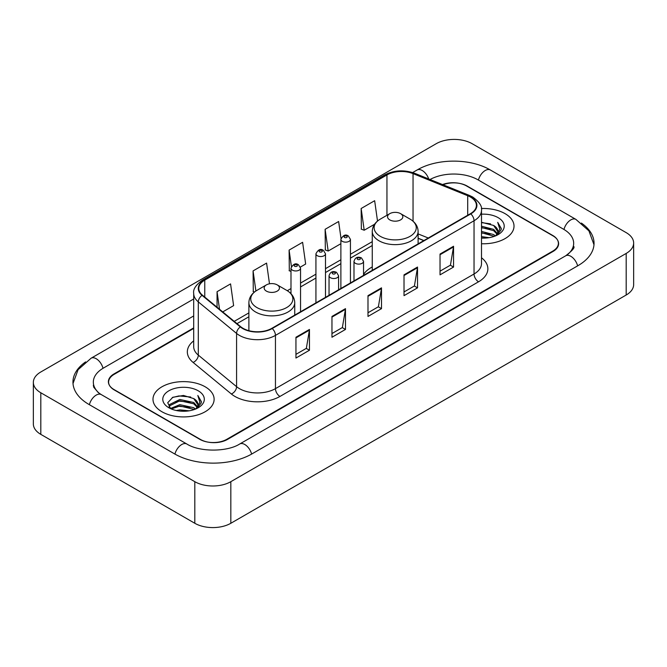 <?xml version="1.0" encoding="UTF-8"?>
<svg xmlns="http://www.w3.org/2000/svg" width="667" height="667" viewBox="0 0 667 667"><rect width="100%" height="100%" fill="white"/><g stroke="black" fill="none" stroke-linecap="round" stroke-linejoin="round"><path stroke-width="1" d="M372.261 266.942A33.75 19.485 0 0 0 363.54 274.479M423.82 240.587L418.117 238.277M193.697 328.422L114.207 374.312A19.101 11.031 0 0 0 108.613 382.116A19.101 11.031 0 0 0 114.207 389.912L199.766 439.311A19.101 11.031 0 0 0 226.78 439.311L552.793 251.092A19.101 11.031 0 0 0 558.387 243.288A19.101 11.031 0 0 0 552.793 235.493L467.233 186.093A19.101 11.031 0 0 0 443.021 184.759M567.317 254.786A34.384 19.852 0 0 0 573.67 243.288A34.384 19.852 0 0 0 563.598 229.248L478.047 179.857A34.384 19.852 0 0 0 430.032 179.506M193.697 315.941L103.402 368.076A34.384 19.852 0 0 0 93.33 382.116A34.384 19.852 0 0 0 99.683 393.613M194.814 481.682A25.471 14.707 0 0 0 230.832 481.682L626.188 253.427A25.471 14.707 0 0 0 633.65 243.03A25.471 14.707 0 0 0 626.188 232.633L472.186 143.722A25.471 14.707 0 0 0 436.168 143.722L40.812 371.978A25.471 14.707 0 0 0 33.35 382.374A25.471 14.707 0 0 0 40.812 392.771L194.814 481.682L194.814 523.278A25.471 14.707 0 0 0 230.832 523.278L626.188 295.022A25.471 14.707 0 0 0 633.65 284.626L633.65 243.03M33.35 382.374L33.35 423.97A25.471 14.707 0 0 0 40.812 434.367L194.814 523.278M85.618 361.898A54.769 31.616 0 0 0 72.953 382.116A54.769 31.616 0 0 0 88.994 404.469L174.546 453.868A54.769 31.616 0 0 0 252.001 453.868L578.006 265.649A54.769 31.616 0 0 0 594.047 243.288A54.769 31.616 0 0 0 581.382 223.07M423.762 240.62L418.117 238.336M505.061 213.648A30.565 17.65 0 0 0 481.366 208.521A30.565 17.65 0 0 1 505.061 213.648A30.565 17.65 0 0 1 514.015 226.13A30.565 17.65 0 0 0 505.061 213.648M205.169 386.793A30.565 17.65 0 0 0 171.853 382.966A30.565 17.65 0 0 0 152.985 399.275A30.565 17.65 0 0 0 161.939 411.756A30.565 17.65 0 0 0 195.248 415.574A30.565 17.65 0 0 0 214.124 399.275A30.565 17.65 0 0 0 205.169 386.793A30.565 17.65 0 0 0 171.853 382.966A30.565 17.65 0 0 0 152.985 399.275A30.565 17.65 0 0 0 161.939 411.756A30.565 17.65 0 0 0 195.248 415.574A30.565 17.65 0 0 0 214.124 399.275A30.565 17.65 0 0 0 205.169 386.793M470.435 197.04A20.377 11.764 180 0 1 476.405 205.361A20.377 11.764 180 0 1 470.435 213.673L271.853 328.322A20.377 11.764 180 0 1 240.754 326.755L202.476 295.198A20.377 11.764 180 0 1 198.791 288.444A20.377 11.764 180 0 1 204.761 280.123L386.952 174.937A20.377 11.764 180 0 1 413.048 173.62L467.709 195.723A20.377 11.764 180 0 1 470.435 197.04M470.794 196.832A20.885 12.056 0 0 0 468.009 195.481L413.34 173.378A20.885 12.056 0 0 0 386.593 174.729L204.402 279.923A20.885 12.056 0 0 0 202.059 295.364L240.337 326.922A20.885 12.056 0 0 0 272.219 328.531L470.794 213.882A20.885 12.056 0 0 0 470.794 196.832M295.948 337.244L295.948 358.037L309.455 350.242L309.455 329.448L295.948 337.244M295.948 354.352L306.353 348.341L309.396 330.132A5.094 2.943 -120 0 0 309.455 329.448M306.261 348.399L309.455 350.242M331.966 316.441L331.966 337.244L345.481 329.448L345.481 308.646L331.966 316.441M331.966 333.55L342.371 327.547L345.423 309.338A5.094 2.943 -120 0 0 345.481 308.646M342.279 327.597L345.481 329.448M440.037 254.052L440.037 274.854L453.552 267.05L453.552 246.256L440.037 254.052M440.037 271.161L450.442 265.149L453.493 246.94A5.094 2.943 -120 0 0 453.552 246.256M450.35 265.208L453.552 267.05M404.019 274.846L404.019 295.648L417.525 287.852L417.525 267.05L404.019 274.846M404.019 291.954L414.424 285.951L417.467 267.742A5.094 2.943 -120 0 0 417.525 267.05M414.332 286.001L417.525 287.852M367.992 295.648L367.992 316.441L381.499 308.646L381.499 287.852L367.992 295.648M367.992 312.756L378.397 306.745L381.449 288.536A5.094 2.943 -120 0 0 381.499 287.852M378.306 306.803L381.499 308.646M481.499 243.738A30.565 17.65 0 0 0 514.015 226.13A30.565 17.65 0 0 1 481.499 243.738M193.697 327.906L113.982 373.929A19.101 11.031 0 0 0 108.388 381.724A19.101 11.031 0 0 0 113.982 389.528L200.442 439.436A19.101 11.031 0 0 0 227.455 439.436L553.018 251.476A19.101 11.031 0 0 0 558.612 243.68A19.101 11.031 0 0 0 553.018 235.876L466.558 185.968A19.101 11.031 0 0 0 442.529 184.559M222.745 311.906L233.617 305.628L230.565 283.9L217.058 291.696L217.058 307.212M341.012 238.427L338.636 221.502L325.121 229.306L325.346 249.975M377.514 221.06L374.654 200.709L361.147 208.504L361.364 229.173M269.493 283.8L266.583 263.098L253.076 270.902L253.293 291.571M300.375 267.083L305.661 264.032L302.61 242.304L289.103 250.1L289.32 270.769M290.987 271.394L289.103 270.694M289.103 250.1L291.404 266.492M325.121 229.306L328.172 251.034L340.879 243.697M328.172 251.034L325.121 249.892M361.147 208.504L364.199 230.232L374.571 224.245M364.199 230.232L361.147 229.098M254.477 292.013L253.076 291.487M253.076 270.902L255.895 290.987M217.058 291.696L219.518 309.246M481.499 236.627L489.078 237.669M481.499 237.927L484.909 238.086M481.499 231.424L493.63 234.551L495.389 235.935M481.499 232.725L494.33 236.343M481.499 226.23L493.63 229.356L497.349 233.5M481.499 227.53L493.63 230.657L497.015 234.109M495.464 235.91A14.399 8.312 0 0 0 497.84 231.332A14.399 8.312 0 0 0 493.63 225.454L497.832 231.641M481.499 238.069A20.76 11.989 0 0 0 498.132 234.609A20.76 11.989 0 0 0 498.132 217.65A20.76 11.989 0 0 0 481.499 214.199M493.63 225.454L481.499 222.269M496.873 235.276L501.15 229.798L501.284 228.514L497.724 222.336L499.808 229.248L495.689 235.81M497.724 222.336L501.284 228.764M481.499 222.62L490.57 223.854M481.499 227.814L490.137 228.931M481.499 233.016L490.137 234.125M389.786 219.893A7.645 4.411 0 0 0 400.592 219.893A7.645 4.411 0 0 0 400.592 213.648L410.08 219.126A21.061 12.156 0 0 1 410.08 236.326A21.061 12.156 0 0 1 380.298 236.326A21.061 12.156 0 0 1 380.298 219.126C375.112 222.211 372.436 226.305 372.261 231.407A22.928 13.232 0 0 0 378.981 240.762A22.928 13.232 0 0 0 403.96 243.63A22.928 13.232 0 0 0 418.117 231.407C417.942 226.305 415.266 222.211 410.08 219.126L400.592 213.648A7.645 4.411 0 0 0 389.786 213.648A7.645 4.411 0 0 0 389.786 219.893M266.408 291.12A7.645 4.411 0 0 0 277.214 291.12A7.645 4.411 0 0 0 277.214 284.884L286.702 290.362A21.061 12.156 0 0 1 286.702 307.554A21.061 12.156 0 0 1 256.92 307.554A21.061 12.156 0 0 1 256.92 290.362C251.734 293.438 249.058 297.532 248.883 302.635A22.928 13.232 0 0 0 255.603 311.998A22.928 13.232 0 0 0 280.582 314.866A22.928 13.232 0 0 0 294.739 302.635C294.564 297.532 291.888 293.438 286.702 290.362L277.214 284.884A7.645 4.411 0 0 0 266.408 284.884A7.645 4.411 0 0 0 266.408 291.12M176.313 410.505L179.823 409.88L189.186 410.814M180.423 411.122L185.009 411.231M170.452 408.521L179.823 404.677L193.73 407.695L195.489 409.079M171.344 408.971L179.823 405.978L194.43 409.48M169.293 407.454L169.651 404.485L179.823 399.475L193.73 402.493L197.449 406.637M169.21 407.078L169.651 405.786L179.823 400.775L193.73 403.793L197.115 407.254M195.573 409.046A14.399 8.312 0 0 0 197.949 404.469A14.399 8.312 0 0 0 193.73 398.599L197.941 404.786M198.232 390.795A20.76 11.989 0 0 0 168.868 390.795A20.76 11.989 0 0 0 168.868 407.754A20.76 11.989 0 0 0 198.232 407.745A20.76 11.989 0 0 0 198.232 390.795M193.73 398.599L183.475 395.448L172.845 397.274L167.717 402.718L170.627 408.654M196.973 408.421L201.259 402.943L201.392 401.659L197.824 395.473L199.908 402.393L195.798 408.954M197.824 395.473L201.392 401.909M172.261 397.557L178.931 395.931L190.67 396.998M174.637 401.951L178.931 401.134L190.245 402.068M174.637 407.145L178.931 406.328L190.245 407.27M251.617 454.085A10.188 5.886 -120 0 0 239.695 444.005C227.172 452.101 199.375 452.101 186.843 444.005L101.292 394.606L98.282 392.613L93.755 387.26L93.33 385.234M174.929 454.085A10.188 5.886 -60 0 1 181.749 444.505A10.188 5.886 -60 0 1 186.843 444.005M89.378 404.694A10.188 5.886 -60 0 1 96.198 395.114A10.188 5.886 -60 0 1 101.292 394.606M73.011 383.55L78.081 369.693L91.104 358.212A10.188 5.886 60 0 1 103.018 368.301M412.648 172.57L417.117 169.993A10.188 5.886 60 0 1 428.706 178.973M417.117 169.993C436.985 158.171 470.468 158.171 490.345 169.993A10.188 5.886 120 0 0 485.251 170.494A10.188 5.886 120 0 0 478.431 180.073M593.989 244.722L588.919 230.865L575.896 219.385A10.188 5.886 120 0 0 570.802 219.893A10.188 5.886 120 0 0 563.982 229.473M577.622 265.866A10.188 5.886 -120 0 0 565.708 255.786L239.695 444.005M230.832 523.278L230.832 481.682M40.812 434.367L40.812 392.771M626.188 295.022L626.188 253.427M481.499 257.762A31.841 18.384 180 0 1 478.539 281.791L279.957 396.44A6.37 3.677 60 0 1 275.454 388.636L474.037 273.995A25.471 14.707 0 0 0 481.499 263.59L481.499 210.347A25.471 14.707 180 0 1 474.037 220.752A6.37 3.677 -120 0 0 470.794 213.882M279.957 396.44A31.841 18.384 180 0 1 234.934 396.44A31.841 18.384 180 0 1 231.366 393.989L193.088 362.423A31.841 18.384 180 0 1 193.697 340.854M239.436 388.636A25.471 14.707 0 0 0 275.454 388.636L275.454 335.393A25.471 14.707 180 0 1 236.577 333.433L198.307 301.876A25.471 14.707 180 0 1 193.697 293.438L193.697 346.682A25.471 14.707 0 0 0 198.307 355.119L236.577 386.677A25.471 14.707 0 0 0 239.436 388.636M481.499 210.347C482.349 206.37 479.423 201.934 472.72 197.032L469.368 195.414A6.37 2.985 112 0 0 468.009 195.481M469.368 195.414L414.707 173.312C404.152 169.576 394.147 170.118 384.667 174.937A6.37 3.677 60 0 1 386.593 174.729M204.402 279.923A6.37 3.677 -120 0 0 202.476 280.123C195.865 284.876 192.938 289.311 193.697 293.438M202.059 295.364A6.37 4.26 129.5 0 0 198.307 301.876L198.307 355.119A6.37 4.26 -50.5 0 1 193.088 362.423M414.707 173.312A6.37 2.985 112 0 0 413.34 173.378M240.337 326.922A6.37 4.26 129.5 0 0 236.577 333.433L236.577 386.677A6.37 4.26 -50.5 0 1 231.366 393.989M272.219 328.531A6.37 3.677 60 0 1 275.454 335.393L474.037 220.752L474.037 273.995A6.37 3.677 60 0 0 478.539 281.791M204.761 280.123L204.761 297.073M467.709 195.723L467.709 215.249M413.048 173.62L413.048 221.211M428.281 238.011L418.117 233.909M386.952 174.937L386.952 215.291M372.261 241.654L350.433 254.26M340.879 259.771L325.488 268.659M315.933 274.179L300.542 283.066M290.987 288.578L287.294 290.712M248.883 312.89L234.209 321.361M367.992 296.306L381.449 288.536M404.019 275.513L417.467 267.742M440.037 254.711L453.493 246.94M331.966 317.108L345.423 309.338M295.948 337.902L309.396 330.132M355.386 263.307A4.777 2.76 180 0 1 353.985 261.356C355.203 257.437 357.704 256.303 361.481 257.946L363.54 261.356A4.777 2.76 180 0 1 360.589 263.907A4.777 2.76 180 0 1 355.386 263.307M359.888 258.104A1.592 0.917 0 0 0 357.637 258.104A1.592 0.917 0 0 0 357.637 259.405A1.592 0.917 0 0 0 359.888 259.405A1.592 0.917 0 0 0 359.888 258.104M330.44 277.705A4.777 2.76 180 0 1 329.039 275.763C330.257 271.844 332.758 270.702 336.535 272.353L338.594 275.763A4.777 2.76 180 0 1 335.643 278.306A4.777 2.76 180 0 1 330.44 277.705M334.942 272.511A1.592 0.917 0 0 0 332.691 272.511A1.592 0.917 0 0 0 332.691 273.812A1.592 0.917 0 0 0 334.942 273.812A1.592 0.917 0 0 0 334.942 272.511M350.433 282.958L350.433 239.386A4.777 2.76 180 0 1 347.482 241.938A4.777 2.76 180 0 1 342.279 241.337A4.777 2.76 180 0 1 340.879 239.386L340.879 288.469M344.531 237.435A1.592 0.917 0 0 0 346.782 237.435A1.592 0.917 0 0 0 346.782 236.143A1.592 0.917 0 0 0 344.531 236.143A1.592 0.917 0 0 0 344.531 237.435M325.488 297.357L325.488 253.793A4.777 2.76 180 0 1 322.536 256.336A4.777 2.76 180 0 1 317.334 255.744A4.777 2.76 180 0 1 315.933 253.793L315.933 302.876M319.585 251.843A1.592 0.917 0 0 0 321.836 251.843A1.592 0.917 0 0 0 321.836 250.542A1.592 0.917 0 0 0 319.585 250.542A1.592 0.917 0 0 0 319.585 251.843M300.542 311.764L300.542 268.192A4.777 2.76 180 0 1 297.59 270.744A4.777 2.76 180 0 1 292.388 270.143A4.777 2.76 180 0 1 290.987 268.192L290.987 293.705M294.639 266.241A1.592 0.917 0 0 0 296.89 266.241A1.592 0.917 0 0 0 296.89 264.941A1.592 0.917 0 0 0 294.639 264.941A1.592 0.917 0 0 0 294.639 266.241M91.104 358.212L193.697 298.983M573.67 246.406C575.087 247.44 572.436 250.567 565.708 255.786M490.345 169.993L575.896 219.385M384.667 174.937L202.476 280.123M372.261 245.531L350.433 258.137M340.879 263.648L325.488 272.536M315.933 278.056L300.542 286.943M290.987 292.454L290.195 292.913M248.883 316.767L236.977 323.637M423.912 240.537L418.117 238.194M418.117 243.88L418.117 231.407M372.261 270.352L372.261 231.407M389.786 213.648L380.298 219.126M294.739 315.116L294.739 302.635M248.883 330.682L248.883 302.635M266.408 284.884L256.92 290.362M169.16 407.295L169.16 406.428M353.985 280.907L353.985 261.356M363.54 275.396L363.54 261.356M329.039 295.314L329.039 275.763M338.594 289.795L338.594 275.763M350.433 239.386L348.374 235.985C345.606 233.984 343.105 235.118 340.879 239.386M325.488 253.793L323.428 250.383C320.66 248.382 318.159 249.516 315.933 253.793M300.542 268.192L298.483 264.782C295.714 262.79 293.213 263.924 290.987 268.192"/></g></svg>
